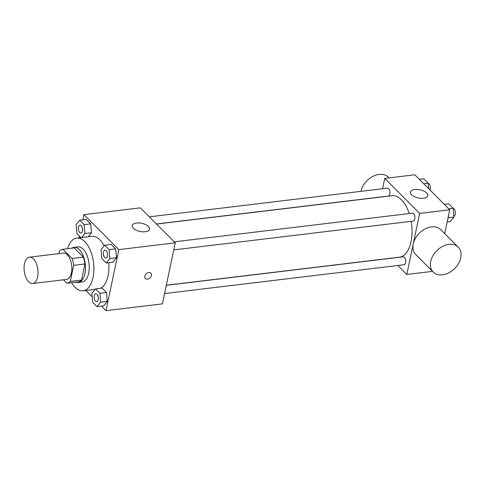 <?xml version="1.0" encoding="UTF-8"?>
<svg xmlns="http://www.w3.org/2000/svg" width="485" height="485" viewBox="0 0 485 485"><rect width="100%" height="100%" fill="white"/><g stroke="black" fill="none" stroke-linecap="round" stroke-linejoin="round"><path stroke-width="0.73" d="M37.594 276.899A13.265 6.845 83.1 0 1 32.628 283.507A13.265 6.845 83.1 0 1 24.25 271.157A13.265 6.845 83.1 0 1 29.458 257.171A13.265 6.845 83.1 0 1 36.272 263.373A13.265 6.845 83.1 0 1 37.594 276.899M29.458 257.171L63.299 253.097A13.265 6.845 83.1 0 1 70.113 259.299A13.265 6.845 83.1 0 1 71.434 272.825A13.265 6.845 83.1 0 1 66.469 279.439L32.628 283.507M74.053 247.92A17.12 8.833 83.1 0 1 74.12 247.914A17.12 8.833 83.1 0 1 74.187 247.908L83.371 257.111L72.089 258.469L62.904 249.266A17.12 8.833 83.1 0 0 62.838 249.272A17.12 8.833 83.1 0 0 59.485 251.133L58.958 253.625M63.402 279.809L66.863 283.27A17.12 8.833 83.1 0 0 66.93 283.264A17.12 8.833 83.1 0 0 70.283 281.403L73.671 265.337A17.12 8.833 83.1 0 0 72.089 258.469M70.283 281.403L81.565 280.045A17.12 8.833 83.1 0 1 78.212 281.906A17.12 8.833 83.1 0 1 78.146 281.912L66.997 283.258M81.565 280.045L84.948 263.986L73.671 265.337M83.371 257.111A17.12 8.833 83.1 0 1 84.948 263.986M75.939 282.179A17.684 9.124 -96.9 0 0 78.279 282.47A17.684 9.124 -96.9 0 0 85.227 263.822A17.684 9.124 -96.9 0 0 74.053 247.35A17.684 9.124 -96.9 0 0 71.847 248.187M74.053 247.35L77.812 246.901A17.684 9.124 83.1 0 1 86.9 255.171A17.684 9.124 83.1 0 1 88.652 273.2A17.684 9.124 83.1 0 1 82.038 282.015L78.279 282.47M74.187 247.908L62.904 249.266M67.5 248.714A26.529 13.689 83.1 0 1 76.757 238.123A26.529 13.689 83.1 0 1 90.386 250.521A26.529 13.689 83.1 0 1 93.017 277.572A26.529 13.689 83.1 0 1 83.093 290.794A26.529 13.689 83.1 0 1 71.586 282.706M108.731 262.706A26.529 13.689 83.1 0 1 108.058 275.765A26.529 13.689 83.1 0 1 100.486 288.284M76.757 238.123L91.792 236.31A26.529 13.689 83.1 0 1 104.123 245.901M81.674 237.529L84.911 233.521L91.489 232.733L88.258 236.735L91.489 232.733L90.695 223.846L86.281 219.426L79.704 220.22L76.09 224.688L76.891 233.576L80.922 237.62M101.462 306.132L105.991 310.667L118.855 249.605L83.941 214.631L82.844 219.844M79.413 236.104L79.049 237.844M85.827 290.466L92.168 296.82M97.067 306.659L103.644 305.865L107.258 301.397L106.457 292.51L102.05 288.096L95.472 288.884L91.859 293.352L92.653 302.24L97.067 306.659L100.68 302.191L99.88 293.304L95.472 288.884M106.263 263.003L112.847 262.209L116.461 257.741L115.66 248.853L111.253 244.434L104.669 245.228L101.056 249.696L101.856 258.584L106.263 263.003L109.877 258.529L109.083 249.648L104.669 245.228M83.941 214.631L140.341 207.841L175.255 242.815L162.39 303.877L105.991 310.667M175.255 242.815L118.855 249.605M145.245 231.739A8.845 4.165 -168.1 0 1 136.17 230.163A8.845 4.165 -168.1 0 1 132.223 225.543A8.845 4.165 -168.1 0 1 141.735 223.294A8.845 4.165 -168.1 0 1 149.532 229.187A8.845 4.165 -168.1 0 1 145.245 231.739M150.877 273.103A3.868 2.771 -45 0 1 151.429 275.438A3.868 2.771 -45 0 1 148.828 278.729A3.868 2.771 -45 0 1 145.403 278.572A3.868 2.771 -45 0 1 146.185 273.879A3.868 2.771 -45 0 1 150.883 273.103A3.868 2.771 -45 0 1 151.435 275.444A3.868 2.771 -45 0 1 148.828 278.729A3.868 2.771 -45 0 1 145.403 278.572M411.147 221.33A30.949 15.969 83.1 0 1 411.037 241.748A30.949 15.969 83.1 0 1 399.464 257.171L166.319 285.235M156.534 224.064L392.068 195.716A30.949 15.969 83.1 0 1 409.207 213.552M173.763 249.902L413.323 221.069A3.977 2.055 -96.9 0 0 414.887 216.874A3.977 2.055 -96.9 0 0 412.371 213.17L174.267 241.827M166.294 285.338L403.168 256.826A3.977 2.055 83.1 0 1 405.217 258.687A3.977 2.055 83.1 0 1 405.612 262.743A3.977 2.055 83.1 0 1 404.12 264.731L164.567 293.558M149.301 216.819L387.406 188.162A3.977 2.055 83.1 0 1 389.449 190.023A3.977 2.055 83.1 0 1 389.843 194.079A3.977 2.055 83.1 0 1 388.358 196.061L156.443 223.973M397.827 265.483L406.788 274.462L419.658 213.4L384.738 178.425L382.562 188.744M432.517 271.364L406.788 274.462M444.715 233.618L449.734 209.781L414.82 174.806L384.738 178.425M449.734 209.781L419.658 213.4M423.484 198.25A8.845 4.165 -168.1 0 1 414.408 196.674A8.845 4.165 -168.1 0 1 410.468 192.054A8.845 4.165 -168.1 0 1 419.974 189.805A8.845 4.165 -168.1 0 1 427.77 195.704A8.845 4.165 -168.1 0 1 423.484 198.25M433.232 272.079L415.772 254.595A17.648 12.628 -45 0 1 419.343 233.188A17.648 12.628 -45 0 1 440.75 229.654L458.21 247.144A17.648 12.628 -45 0 1 460.732 257.802A17.648 12.628 -45 0 1 448.843 272.819A17.648 12.628 -45 0 1 433.232 272.079A17.648 12.628 -45 0 1 436.797 250.672A17.648 12.628 -45 0 1 458.21 247.144M389.091 177.904L388.376 177.189A17.648 12.628 135 0 0 372.82 176.419A17.648 12.628 135 0 0 360.901 191.351M447.17 221.972L450.304 221.596L453.918 217.122L453.117 208.241L448.71 203.821L444.315 204.349M453.918 217.122L448.037 217.832M453.117 208.241L448.722 208.768M453.123 208.32A3.977 2.055 83.1 0 1 455.233 214.225A3.977 2.055 83.1 0 1 453.833 216.189M428.637 188.653L428.152 183.233L423.745 178.813L419.349 179.341M428.152 183.233L423.757 183.76M428.158 183.312A3.977 2.055 83.1 0 1 430.262 189.217A3.977 2.055 83.1 0 1 430.013 190.029M104.99 250.163L104.96 250.169A3.977 2.055 83.1 0 1 107.009 252.03A3.977 2.055 83.1 0 1 107.403 256.086A3.977 2.055 83.1 0 1 105.912 258.068A3.977 2.055 83.1 0 1 103.402 254.364A3.977 2.055 83.1 0 1 104.96 250.169A3.977 2.055 83.1 0 1 104.99 250.163A3.977 2.055 83.1 0 1 107.039 252.024A3.977 2.055 83.1 0 1 107.434 256.08A3.977 2.055 83.1 0 1 105.942 258.062A3.977 2.055 83.1 0 1 105.93 258.068M112.847 262.209L116.461 257.741L109.877 258.529M116.461 257.741L115.66 248.853L109.083 249.648M115.66 248.853L111.253 244.434M84.911 233.521L84.117 224.64L79.704 220.22M79.995 225.161L80.025 225.155A3.977 2.055 83.1 0 1 80.025 225.155A3.977 2.055 83.1 0 1 82.068 227.016A3.977 2.055 83.1 0 1 82.468 231.072A3.977 2.055 83.1 0 1 80.977 233.061A3.977 2.055 83.1 0 1 80.965 233.061L80.947 233.061A3.977 2.055 83.1 0 1 78.431 229.356A3.977 2.055 83.1 0 1 79.995 225.161A3.977 2.055 83.1 0 1 82.038 227.022A3.977 2.055 83.1 0 1 82.438 231.078A3.977 2.055 83.1 0 1 80.947 233.061M91.489 232.733L90.695 223.846L84.117 224.64M90.695 223.846L86.281 219.426M95.763 293.825L95.794 293.819A3.977 2.055 83.1 0 1 95.794 293.819A3.977 2.055 83.1 0 1 97.837 295.68A3.977 2.055 83.1 0 1 98.231 299.742A3.977 2.055 83.1 0 1 96.745 301.725A3.977 2.055 83.1 0 1 96.727 301.725A3.977 2.055 83.1 0 1 94.199 298.02A3.977 2.055 83.1 0 1 95.763 293.825A3.977 2.055 83.1 0 1 97.806 295.686A3.977 2.055 83.1 0 1 98.2 299.742A3.977 2.055 83.1 0 1 96.715 301.725L96.745 301.725M103.644 305.865L107.258 301.397L100.68 302.191M107.258 301.397L106.457 292.51L99.88 293.304M106.457 292.51L102.05 288.096M74.12 247.914L62.838 249.272M78.212 281.906L66.93 283.264M95.096 289.351L83.093 290.794"/></g></svg>
